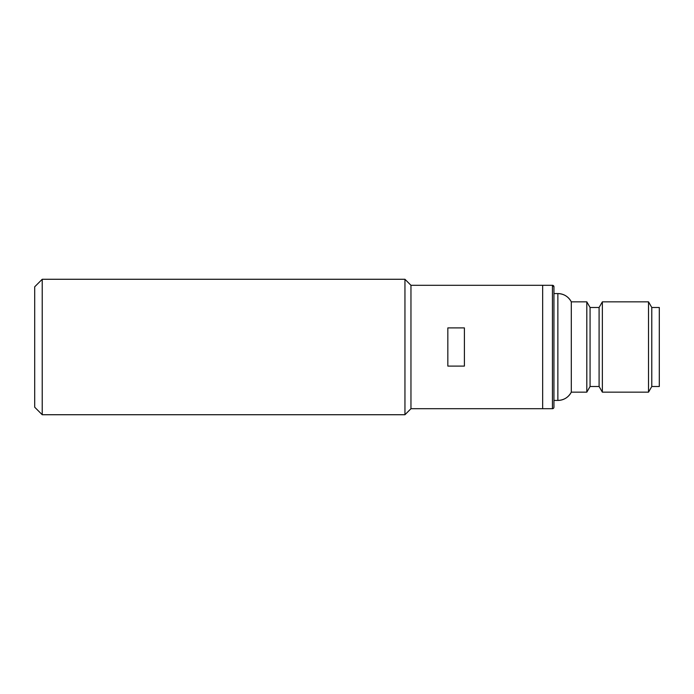 <?xml version="1.0" encoding="UTF-8"?>
<svg xmlns="http://www.w3.org/2000/svg" width="694" height="694" viewBox="0 0 694 694"><rect width="100%" height="100%" fill="white"/><g stroke="black" fill="none" stroke-linecap="round" stroke-linejoin="round"><path stroke-width="1.04" d="M553.942 293.571L557.863 293.571A15.051 15.051 180 0 1 571.301 301.847L571.301 392.153L586.812 392.153L586.812 301.847L590.065 307.494L590.065 386.506L599.096 386.506L602.357 392.153L648.517 392.153L648.517 301.847L602.357 301.847L602.357 392.153L648.517 392.153L651.779 386.506L651.779 307.494L648.517 301.847L651.779 307.494L659.3 307.494L659.3 386.506L651.779 386.506L648.517 392.153M599.096 386.506L599.096 307.494L590.065 307.494L586.812 301.847L571.301 301.847C568.377 296.564 563.892 293.805 557.863 293.571L557.863 400.429L553.942 400.429L557.863 400.429A15.051 15.051 0 0 0 571.301 392.153L586.812 392.153L590.065 386.506L599.096 386.506L602.357 392.153M42.221 414.726L34.7 407.204L34.7 286.796L42.221 279.274L42.221 414.726L404.949 414.726L410.961 408.705L410.961 285.295L552.441 285.295A1.501 1.501 180 0 1 553.942 286.796L553.942 407.204A1.501 1.501 0 0 1 552.441 408.705L542.656 408.705L542.656 285.295L542.656 408.705L552.441 408.705L552.441 285.295L553.942 286.796M599.096 307.494L602.357 301.847L599.096 307.494M404.949 414.726L404.949 279.274L410.961 285.295M447.838 347L447.838 327.906L464.399 327.906L464.399 366.094L447.838 366.094L447.838 347M557.863 400.429C563.892 400.195 568.377 397.436 571.301 392.153M651.779 386.506L659.3 386.506M590.065 386.506L586.812 392.153M42.221 279.274L404.949 279.274M410.961 408.705L542.656 408.705"/></g></svg>
